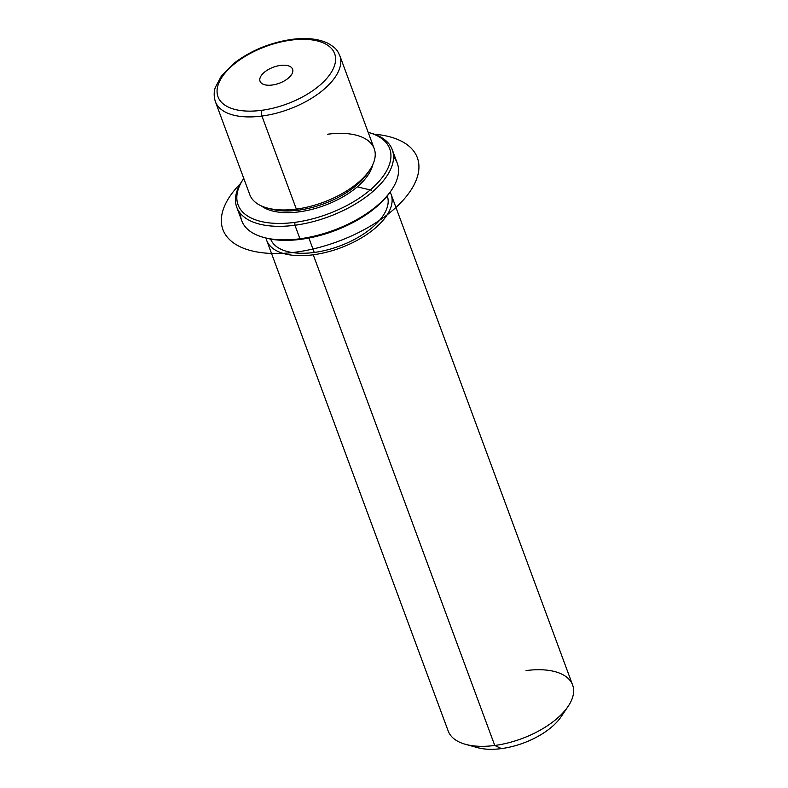 <?xml version="1.0" encoding="UTF-8"?>
<svg xmlns="http://www.w3.org/2000/svg" width="788" height="788" viewBox="0 0 788 788"><rect width="100%" height="100%" fill="white"/><g stroke="black" fill="none" stroke-linecap="round" stroke-linejoin="round"><path stroke-width="1.18" d="M269.22 208.505A62.183 30.624 -20.3 0 0 298.583 210.15L299.204 211.844A62.183 30.624 -20.3 0 0 372.685 164.83A62.183 30.624 159.7 0 1 299.204 211.844L298.583 210.15A62.183 30.624 159.7 0 1 271.171 209.086L267.112 207.973A66.33 32.663 -20.3 0 0 296.347 209.106L298.583 210.15A62.183 30.624 -20.3 0 0 368.449 171.794A62.183 30.624 159.7 0 1 367.346 173.508A62.183 30.624 159.7 0 1 298.583 210.15L296.347 209.106A66.33 32.663 -20.3 0 0 369.71 170.021A66.33 32.663 -20.3 0 0 327.65 134.226M299.204 211.844A62.183 30.624 159.7 0 1 261.468 205.973A62.183 30.624 -20.3 0 0 299.204 211.844M387.282 195.946A62.183 30.624 159.7 0 1 314.225 252.456L308.886 238.025L314.225 252.456A62.183 30.624 159.7 0 1 270.639 239.089A62.183 30.624 -20.3 0 0 314.225 252.456A62.183 30.624 -20.3 0 0 387.282 195.946M391.104 194.341L572.61 685.018A66.33 32.663 159.7 0 1 494.756 745.468L313.25 254.79A66.33 32.663 -20.3 0 0 391.104 194.341A66.33 32.663 -20.3 0 0 390.119 192.173A66.33 32.663 159.7 0 1 313.25 254.79A66.33 32.663 159.7 0 1 266.029 238.074A66.33 32.663 -20.3 0 0 266.689 240.36A66.33 32.663 -20.3 0 0 313.25 254.79L494.756 745.468A66.33 32.663 159.7 0 1 448.195 731.037L266.689 240.36M568.109 706.383L561.046 716.844A53.889 26.536 159.7 0 1 501.444 748.6L494.756 745.468L501.444 748.6A53.889 26.536 159.7 0 1 477.695 747.674L465.521 744.335A66.33 32.663 -20.3 0 0 494.756 745.468A66.33 32.663 -20.3 0 0 568.109 706.383A66.33 32.663 -20.3 0 0 526.049 670.588M472.386 745.714A53.889 26.536 -20.3 0 0 501.444 748.6A53.889 26.536 -20.3 0 0 563.794 711.909M292.033 68.142A17.366 8.55 159.7 0 1 292.604 69.206A17.366 8.55 159.7 0 1 280.429 82.799A17.366 8.55 159.7 0 1 260.621 82.316A17.366 8.55 159.7 0 1 260.04 81.253A17.366 8.55 159.7 0 1 272.224 67.65A17.366 8.55 159.7 0 1 292.033 68.142L292.86 70.388L292.033 68.142A17.366 8.55 -20.3 0 0 271.102 68.132A17.366 8.55 -20.3 0 0 260.621 82.316A17.366 8.55 -20.3 0 0 281.543 82.316A17.366 8.55 -20.3 0 0 292.033 68.142M261.655 110.32A62.183 30.624 159.7 0 1 218.887 82.858A62.183 30.624 159.7 0 1 290.999 40.129A62.183 30.624 159.7 0 1 333.757 67.601A62.183 30.624 159.7 0 1 261.655 110.32A4.147 1.507 82.4 0 0 261.931 116.053A66.33 32.663 -20.3 0 0 339.786 55.593A66.33 32.663 159.7 0 1 261.931 116.053L296.347 209.106L261.931 116.053A66.33 32.663 159.7 0 1 215.37 101.622A66.33 32.663 -20.3 0 0 261.931 116.053A4.147 1.507 -97.6 0 1 261.655 110.32A62.183 30.624 -20.3 0 0 333.757 67.601A62.183 30.624 -20.3 0 0 290.999 40.129A62.183 30.624 -20.3 0 0 218.887 82.858A62.183 30.624 -20.3 0 0 261.655 110.32M374.211 148.656A66.33 32.663 159.7 0 1 296.347 209.106A66.33 32.663 159.7 0 1 249.786 194.675L215.37 101.622C212.996 94.097 214.838 88.945 215.291 87.458L221.566 75.697L234.548 62.853C251.136 50.422 270.185 42.601 291.698 39.4A4.147 1.507 82.4 0 0 290.999 40.129A4.147 1.507 -97.6 0 1 291.698 39.4C306.325 37.489 318.362 38.76 327.828 43.232C337.156 48.57 337.412 50.954 339.786 55.593L374.211 148.656M368.193 132.394A80.839 39.804 159.7 0 1 380.899 179.172A80.839 39.804 159.7 0 1 294.801 222.374A80.839 39.804 159.7 0 1 243.778 178.413A80.839 39.804 -20.3 0 0 243.551 178.748A80.839 39.804 -20.3 0 0 294.801 222.374A80.839 39.804 -20.3 0 0 380.771 179.339A80.839 39.804 -20.3 0 0 368.577 132.492A80.839 39.804 -20.3 0 0 368.193 132.394M368.577 132.492L370.606 133.054A82.907 40.828 159.7 0 1 383.106 181.092A82.907 40.828 159.7 0 1 294.939 225.24L294.801 222.374L294.939 225.24A82.907 40.828 159.7 0 1 242.369 180.491L243.551 178.748M264.433 237.631A80.839 39.804 -20.3 0 0 301.065 239.296A80.839 39.804 -20.3 0 0 391.035 190.794M392.266 149.671L397.27 163.205A82.907 40.828 159.7 0 1 299.952 238.774A82.907 40.828 159.7 0 1 241.749 220.738L236.745 207.205A82.907 40.828 -20.3 0 0 294.939 225.24L299.952 238.774L294.939 225.24A82.907 40.828 -20.3 0 0 392.266 149.671A82.907 40.828 -20.3 0 0 369.582 132.778M242.98 179.615A82.907 40.828 -20.3 0 0 236.745 207.205M391.646 189.918L390.464 191.661A80.839 39.804 159.7 0 1 301.065 239.296L299.952 238.774A82.907 40.828 -20.3 0 0 391.646 189.918A82.907 40.828 -20.3 0 0 393.547 156.891M240.468 213.518A82.907 40.828 -20.3 0 0 263.409 237.355A82.907 40.828 -20.3 0 0 299.952 238.774L301.065 239.296A80.839 39.804 159.7 0 1 265.438 237.907L263.409 237.355M357.25 186.874L371.709 190.253M374.261 134.196A103.642 51.033 159.7 0 1 387.489 136.235A103.642 51.033 159.7 0 1 392.424 210.554A103.642 51.033 159.7 0 1 252.781 251.096A103.642 51.033 159.7 0 1 240.34 183.742M367.346 173.508L369.71 170.021"/></g></svg>
